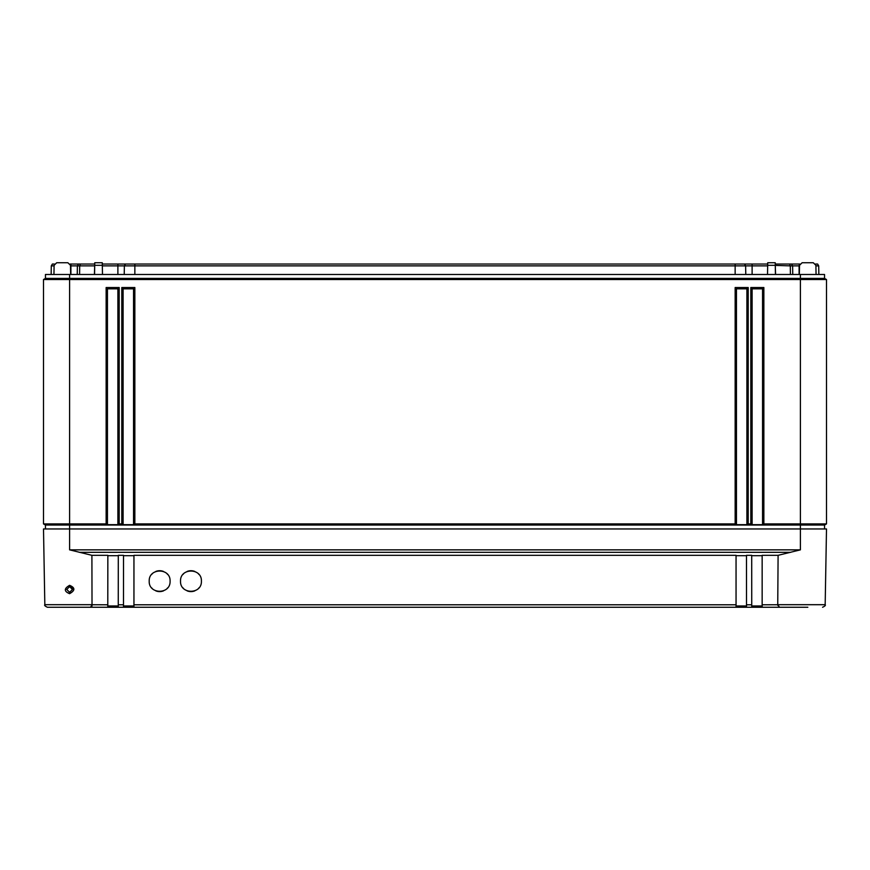 <?xml version="1.0" encoding="UTF-8"?>
<svg xmlns="http://www.w3.org/2000/svg" width="870" height="870" viewBox="0 0 870 870"><rect width="100%" height="100%" fill="white"/><g stroke="black" fill="none" stroke-linecap="round" stroke-linejoin="round"><path stroke-width="1.3" d="M815.571 264.045L817.626 264.045L818.703 265.872L818.855 274.485M799.845 264.045L791.526 264.045L792.603 265.872L792.755 274.485M775.257 264.045L791.526 264.045M767.699 264.045L744.546 264.045L745.623 265.872L745.775 274.485M102.301 264.045L744.546 264.045M94.743 264.045L80.464 264.045L79.703 265.872L79.594 274.485M70.155 264.045L80.464 264.045M54.092 265.872L51.297 265.872L52.374 264.045L54.429 264.045M78.474 264.045L77.397 265.872L70.492 265.872M77.245 274.485L77.397 265.872L94.71 265.872M125.454 264.045L124.377 265.872L102.334 265.872M124.225 274.485L124.377 265.872L134.85 265.872L134.85 274.485M735.15 264.045L735.15 265.872L134.85 265.872L134.85 264.045M735.15 274.485L735.15 265.872L752.115 265.872L752.115 274.485M767.666 265.872L752.115 265.872L752.115 264.045M775.29 265.872L775.583 274.485M789.536 264.045L790.297 265.872L775.29 265.404M790.406 274.485L790.297 265.872L799.095 265.872L799.095 274.485M799.508 265.872L799.095 264.045M815.908 265.872L818.703 265.872M51.297 265.872L51.145 274.485M45.457 528.96L45.457 525.045L43.5 523.914L43.5 279.531L45.457 278.4L45.457 274.485L824.543 274.485L824.543 278.4L826.5 279.531L824.543 278.4L800.4 278.4L800.4 274.485M70.644 274.485L70.481 265.306L67.871 262.74L56.713 262.74L67.871 262.74M802.129 262.74L813.287 262.74L802.129 262.74L799.519 265.306L799.356 274.485M767.514 274.485L767.721 262.74L775.235 262.74L775.442 274.485M94.558 274.485L94.765 262.74L102.279 262.74L102.486 274.485M816.06 274.485L815.897 265.306L813.287 262.74M56.713 262.74L54.103 265.306L53.94 274.485M45.457 525.045L824.543 525.045L826.5 523.914L826.5 279.531L800.4 279.531L800.4 278.4L69.6 278.4L69.6 274.485M824.543 528.96L824.543 525.045M43.5 523.914L44.805 524.664L43.5 523.914L106.14 523.914L106.14 287.535L119.19 287.535L119.19 523.914L121.8 523.914L121.8 287.535L134.85 287.535L134.85 523.914L735.15 523.914L735.15 287.535L748.2 287.535L748.2 523.914L750.81 523.914L750.81 287.535L763.86 287.535L763.86 523.914L826.5 523.914L825.195 524.664L826.5 523.914M777.747 604.693L825.173 604.693L826.5 528.96L69.6 528.96L69.6 278.4L45.457 278.4L43.5 279.531L800.4 279.531L800.4 549.851L778.095 555.321L777.747 604.737L779.52 607.26L762.218 607.26L762.153 604.791L777.758 604.737M763.86 287.535L762.555 288.84L762.555 524.664L752.115 524.664L750.81 523.914M763.86 523.914L762.555 524.664M119.19 523.914L117.885 524.664L107.445 524.664L106.14 523.914M134.85 523.914L133.545 524.664L123.105 524.664L121.8 523.914M748.2 523.914L746.895 524.664L736.455 524.664L735.15 523.914M107.445 524.664L107.445 288.84L117.885 288.84L117.885 524.664M106.14 287.535L107.445 288.84M119.19 287.535L117.885 288.84M752.115 524.664L752.115 288.84L762.555 288.84M736.455 524.664L736.455 288.84L746.895 288.84L746.895 524.664M123.105 524.664L123.105 288.84L133.545 288.84L133.545 524.664M750.81 287.535L752.115 288.84M748.2 287.535L746.895 288.84M735.15 287.535L736.455 288.84M134.85 287.535L133.545 288.84M121.8 287.535L123.105 288.84M47.437 607.26C45.044 606.172 44.174 605.313 44.827 604.693C44.174 605.313 45.044 606.172 47.437 607.26L107.782 607.26L107.847 555.321L91.905 555.321L69.6 549.851L69.6 528.96L43.5 528.96L44.827 604.693L92.242 604.693M66.729 589.447L69.6 592.285L72.471 589.447M69.6 585.336C75.266 587.685 75.266 590.469 69.6 593.688C63.934 591.339 63.934 588.555 69.6 585.336L69.6 586.619L72.471 589.479L69.6 592.361L66.729 589.479L69.6 586.619C71.383 586.695 72.34 587.652 72.471 589.479L72.471 589.479M91.905 555.321L92.024 605.955M779.52 607.26L807.838 607.26M751.745 607.26L746.514 607.26L746.493 555.321L751.713 555.321L751.745 607.26L794.245 607.26M123.486 607.26L118.255 607.26L118.287 555.321L123.507 555.321L123.486 607.26M75.755 607.26L118.255 607.26M68.371 607.26L62.161 607.26M112.176 605.955L112.176 607.26L757.824 607.26L757.824 605.955M746.754 607.26L736.074 607.26M751.713 605.955L762.153 605.955M736.053 605.955L746.493 605.955M107.847 605.955L118.287 605.955M123.507 605.955L133.947 605.955M133.947 606.977L133.947 555.321L736.053 555.321L736.053 606.977M777.834 605.466L777.747 604.748M107.847 604.791L92.253 604.737L90.48 607.26M778.095 555.321L762.153 555.321L762.153 604.791M149.205 581.16C148.629 594.623 170.661 594.623 170.085 581.16C170.661 567.697 148.629 567.697 149.205 581.16M180.525 581.16C179.949 594.623 201.981 594.623 201.405 581.16C201.981 567.697 179.949 567.697 180.525 581.16M751.713 555.691L762.153 555.691M736.053 555.691L746.493 555.691M123.507 555.691L133.947 555.691M107.847 555.691L118.287 555.691M151.608 587.826A10.44 10.44 0 0 0 152.261 588.544M155.806 590.871A10.44 10.44 0 0 0 163.484 590.871M167.029 588.544A10.44 10.44 0 0 0 167.682 587.826M167.682 574.494A10.44 10.44 0 0 0 167.029 573.776M163.484 571.449A10.44 10.44 0 0 0 155.806 571.449M152.261 573.776A10.44 10.44 0 0 0 151.608 574.494M182.928 587.826A10.44 10.44 0 0 0 183.581 588.544M187.126 590.871A10.44 10.44 0 0 0 194.804 590.871M198.349 588.544A10.44 10.44 0 0 0 199.002 587.826M199.002 574.494A10.44 10.44 0 0 0 198.349 573.776M194.804 571.449A10.44 10.44 0 0 0 187.126 571.449M183.581 573.776A10.44 10.44 0 0 0 182.928 574.494M70.905 264.045L70.905 274.485M94.71 265.404L94.417 274.485M117.885 264.045L117.885 274.485M767.677 265.306L775.279 265.306M94.721 265.306L102.323 265.306M69.6 593.688L69.6 592.361M133.947 604.791L736.053 604.791M123.507 604.791L118.287 604.791M751.713 604.791L746.493 604.791M79.279 552.33L790.721 552.33M69.6 549.851L800.4 549.851M66.729 589.479L69.6 586.619M825.173 604.693C825.826 605.313 824.956 606.172 822.563 607.26C824.956 606.172 825.826 605.313 825.173 604.693"/></g></svg>
